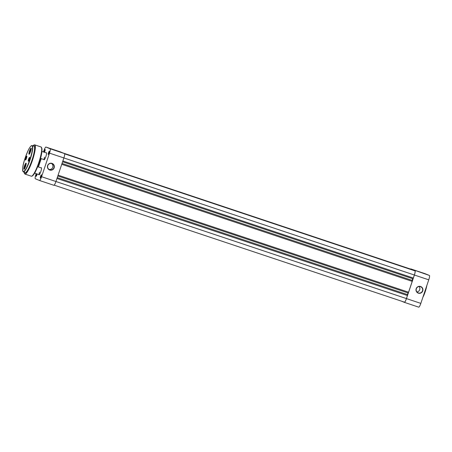 <?xml version="1.0" encoding="UTF-8"?>
<svg xmlns="http://www.w3.org/2000/svg" width="452" height="452" viewBox="0 0 452 452"><rect width="100%" height="100%" fill="white"/><g stroke="black" fill="none" stroke-linecap="round" stroke-linejoin="round"><path stroke-width="0.68" d="M404.444 302.151L54.167 185.15L404.438 302.151A4.074 0.74 -71.5 0 0 404.444 302.151A4.074 0.74 -71.5 0 0 406.421 298.574L407.438 295.551L56.963 178.483M57.257 177.625L407.348 294.563L407.438 295.551M407.348 294.563L408.563 292.212L58.088 175.15M57.816 175.958L407.913 292.896M61.738 164.302L412.213 281.37L408.563 292.212M62.026 163.443L412.122 280.381L412.213 281.37M62.591 161.776L412.682 278.714L412.122 280.381M412.682 278.714L413.337 278.031L62.862 160.968M49.511 153.149L41.584 176.715L55.946 181.512L63.879 157.946L49.511 153.149A4.288 0.78 -71.5 0 0 50.155 148.781L64.523 153.584A4.288 0.78 108.5 0 1 63.879 157.946L414.354 275.008L413.337 278.031M414.354 275.008A4.074 0.74 -71.5 0 0 414.964 270.867L64.664 153.804M64.653 153.77L413.846 270.443M64.421 153.539L413.857 270.415M64.026 153.381L411.467 269.46M410.755 269.138L63.308 153.081L410.766 269.138A4.074 0.74 -71.5 0 0 410.749 269.132A4.074 0.74 -71.5 0 0 410.755 269.138L411.478 269.432M418.332 293.162A3.52 3.463 -67.6 0 1 416.173 288.726A3.52 3.463 -67.6 0 1 420.58 286.489A3.52 3.463 -67.6 0 1 422.739 290.918A3.52 3.463 -67.6 0 1 418.332 293.162M420.473 286.681A3.3 3.243 112.4 0 0 416.377 288.675A3.3 3.243 112.4 0 0 418.366 292.936A3.3 3.243 112.4 0 0 422.462 290.941A3.3 3.243 112.4 0 0 420.473 286.681M410.523 269.059A4.288 0.78 -71.5 0 1 410.828 268.929A4.288 0.78 -71.5 0 0 410.828 268.929L425.191 273.726A4.288 0.78 108.5 0 1 425.191 273.726A4.288 0.78 108.5 0 1 425.202 273.731L410.834 268.934L429.4 275.46L425.202 273.731M429.4 275.46A4.288 0.78 108.5 0 1 428.756 279.822L414.394 275.025L406.461 298.591L420.823 303.388L428.756 279.822M420.823 303.388A4.288 0.78 108.5 0 1 418.744 307.162A4.288 0.78 108.5 0 1 418.733 307.157L404.387 302.365M401.382 301.128L404.365 302.36A4.288 0.78 -71.5 0 0 404.376 302.36A4.288 0.78 -71.5 0 0 406.461 298.591M414.394 275.025A4.288 0.78 -71.5 0 0 415.032 270.658M419.14 286.534A3.3 3.243 -67.6 0 1 416.913 291.935M54.167 167.811A3.52 3.463 -67.6 0 1 49.76 170.048A3.52 3.463 -67.6 0 1 47.601 165.618A3.52 3.463 -67.6 0 1 52.008 163.375A3.52 3.463 -67.6 0 1 54.167 167.811M47.765 165.669A3.3 3.243 112.4 0 0 49.59 169.749A3.3 3.243 112.4 0 0 53.924 167.726A3.3 3.243 112.4 0 0 52.104 163.647A3.3 3.243 112.4 0 0 47.765 165.669M49.076 152.968A1.695 0.311 108.5 0 1 48.313 154.448A1.695 0.311 108.5 0 1 48.5 152.731A1.695 0.311 108.5 0 1 49.37 151.29A1.695 0.311 108.5 0 1 49.076 152.968M49.398 151.533L48.483 154.273M41.143 176.534A1.695 0.311 108.5 0 1 40.386 178.015A1.695 0.311 108.5 0 1 40.573 176.297A1.695 0.311 108.5 0 1 41.437 174.856A1.695 0.311 108.5 0 1 41.143 176.534M41.465 175.099L40.556 177.834M37.177 173.98A1.695 0.311 108.5 0 1 36.945 174.805A1.695 0.311 108.5 0 1 36.183 176.286A1.695 0.311 108.5 0 1 36.369 174.568A1.695 0.311 108.5 0 1 36.669 173.811M36.917 173.896L36.352 176.105M44.008 152.138A1.695 0.311 108.5 0 1 44.302 151.002A1.695 0.311 108.5 0 1 45.172 149.561A1.695 0.311 108.5 0 1 44.872 151.239A1.695 0.311 108.5 0 1 44.443 152.279M45.2 149.804L44.268 152.222M46.144 152.849A3.74 0.684 108.5 0 1 46.533 152.816A3.74 0.684 108.5 0 1 45.878 156.522A3.74 0.684 108.5 0 1 44.206 159.788A3.74 0.684 108.5 0 1 43.917 159.528M44.522 157.194A3.52 0.644 -71.5 0 0 44.341 159.669A3.52 0.644 -71.5 0 0 44.352 159.675L40.437 158.369M41.092 167.862A3.74 0.684 108.5 0 1 41.482 167.828A3.74 0.684 108.5 0 1 40.827 171.534A3.74 0.684 108.5 0 1 39.149 174.805A3.74 0.684 108.5 0 1 38.861 174.54M39.471 172.212A3.52 0.644 -71.5 0 0 39.284 174.687A3.52 0.644 -71.5 0 0 39.301 174.687L34.623 173.127M49.036 169.455A3.3 3.243 112.4 0 0 51.5 163.466M64.523 153.584L60.319 151.855L45.957 147.058L50.155 148.781M45.957 147.058A4.288 0.78 -71.5 0 0 45.946 147.053A4.288 0.78 -71.5 0 0 43.861 150.821L43.482 151.957M41.234 158.635L38.426 166.974M36.183 173.647L35.934 174.387A4.288 0.78 -71.5 0 0 35.29 178.755L39.488 180.484A4.288 0.78 -71.5 0 0 39.499 180.484A4.288 0.78 -71.5 0 0 41.584 176.715M406.421 298.574L55.946 181.512A4.288 0.78 108.5 0 1 53.861 185.286A4.288 0.78 108.5 0 1 53.856 185.28L39.505 180.489L53.861 185.286M60.302 151.849A4.288 0.78 108.5 0 1 60.314 151.849A4.288 0.78 108.5 0 1 60.319 151.855L45.946 147.053M46.584 152.996A3.52 0.644 -71.5 0 0 46.567 152.991L41.872 151.42M41.527 168.008A3.52 0.644 -71.5 0 0 41.516 168.003L37.652 166.715M23.99 169.229A3.192 0.582 108.5 0 1 24.47 165.98A3.192 0.582 108.5 0 1 26.03 163.178A3.192 0.582 108.5 0 1 26.103 163.262A3.192 0.582 108.5 0 1 25.561 166.387A3.192 0.582 108.5 0 1 24.12 169.212A3.192 0.582 108.5 0 1 23.99 169.229M26.154 163.454A2.972 0.542 -71.5 0 0 24.702 166.093A2.972 0.542 -71.5 0 0 24.267 169.088A2.972 0.542 -71.5 0 0 24.272 169.088M29.047 154.211A3.192 0.582 108.5 0 1 29.521 150.968A3.192 0.582 108.5 0 1 31.081 148.166A3.192 0.582 108.5 0 1 31.16 148.25A3.192 0.582 108.5 0 1 30.612 151.375A3.192 0.582 108.5 0 1 29.171 154.194A3.192 0.582 108.5 0 1 29.047 154.211M31.205 148.437A2.972 0.542 -71.5 0 0 29.759 151.081A2.972 0.542 -71.5 0 0 29.318 154.07A2.972 0.542 -71.5 0 0 29.323 154.075M28.29 161.24A2.068 0.379 108.5 0 1 28.6 159.132A2.068 0.379 108.5 0 1 29.606 157.319A2.068 0.379 108.5 0 1 29.657 157.369A2.068 0.379 108.5 0 1 29.307 159.398A2.068 0.379 108.5 0 1 28.369 161.228A2.068 0.379 108.5 0 1 28.29 161.24M29.696 157.595A1.848 0.339 -71.5 0 0 28.832 159.24A1.848 0.339 -71.5 0 0 28.532 161.07M25.465 160.076A2.068 0.379 108.5 0 1 25.775 157.974A2.068 0.379 108.5 0 1 26.781 156.155A2.068 0.379 108.5 0 1 26.832 156.211A2.068 0.379 108.5 0 1 26.482 158.234A2.068 0.379 108.5 0 1 25.544 160.064A2.068 0.379 108.5 0 1 25.465 160.076M26.871 156.432A1.848 0.339 -71.5 0 0 26.013 158.076A1.848 0.339 -71.5 0 0 25.707 159.912M25.165 172.517A13.865 2.526 -71.5 0 0 25.199 172.528A13.865 2.526 -71.5 0 0 31.956 160.262A13.865 2.526 -71.5 0 0 34.007 146.245A13.865 2.526 -71.5 0 0 33.979 146.233A13.865 2.526 -71.5 0 0 33.951 146.222M29.742 152.205L29.866 152.68L30.391 151.731L30.668 149.832L29.742 152.205L30.069 152.313M30.617 150.94L30.143 150.782M24.691 167.217L24.815 167.698L25.34 166.748L25.617 164.85L24.691 167.217L25.018 167.33M25.561 165.952L25.092 165.799M64.676 153.866L414.964 270.867M426.818 285.574A9.548 1.74 108.5 0 1 422.835 297.41M423.462 295.557A9.859 1.797 -71.5 0 0 426.179 287.472M23.188 171.624A13.645 2.486 -71.5 0 0 29.838 159.646A13.645 2.486 -71.5 0 0 31.889 145.764A13.645 2.486 -71.5 0 0 25.233 157.748A13.645 2.486 -71.5 0 0 23.188 171.624M33.979 146.233L32.132 145.617A13.865 2.526 108.5 0 1 32.165 145.629A13.865 2.526 108.5 0 1 30.109 159.646A13.865 2.526 108.5 0 1 23.351 171.913A13.865 2.526 108.5 0 1 23.318 171.901L25.199 172.528M24.125 172.172A15.182 2.768 -71.5 0 0 24.747 173.771A15.182 2.768 -71.5 0 0 32.154 160.437A15.182 2.768 -71.5 0 0 34.431 144.99A15.182 2.768 -71.5 0 0 32.911 145.877M31.244 176.173A15.402 2.808 -71.5 0 0 31.273 176.184A15.402 2.808 -71.5 0 0 38.787 162.556A15.402 2.808 -71.5 0 0 41.07 146.979A15.402 2.808 -71.5 0 0 41.036 146.968L34.674 144.838A15.402 2.808 108.5 0 1 34.708 144.855A15.402 2.808 108.5 0 1 32.425 160.432A15.402 2.808 108.5 0 1 24.916 174.06A15.402 2.808 108.5 0 1 24.883 174.048M41.561 147.697A14.961 2.729 108.5 0 1 39.154 162.579A14.961 2.729 108.5 0 1 32.137 175.913M24.109 172.167L24.866 174.043L31.273 176.184C32.894 176.692 35.03 172.551 36.013 170.489L39.188 162.483C41.963 154.64 42.595 149.476 41.098 146.985L41.036 146.968A15.402 2.808 -71.5 0 0 41.002 146.957M31.199 148.9A2.639 0.48 -71.5 0 0 30.312 149.832A2.639 0.48 -71.5 0 0 29.357 152.9A2.639 0.48 -71.5 0 0 29.595 153.703M26.148 163.918A2.639 0.48 -71.5 0 0 25.255 164.844A2.639 0.48 -71.5 0 0 24.306 167.912A2.639 0.48 -71.5 0 0 24.544 168.715M426.841 285.523L422.818 297.467M418.744 307.162L404.376 302.36M32.889 145.866L34.674 144.838M23.306 171.896C22.075 169.771 22.69 165.133 25.148 157.997L27.883 151.041C28.747 149.064 30.956 145.086 32.132 145.617M31.38 148.612C30.934 148.233 30.256 149.674 29.346 152.934L29.566 154.042M26.329 163.63C25.877 163.245 25.199 164.692 24.289 167.952L24.515 169.054"/></g></svg>
